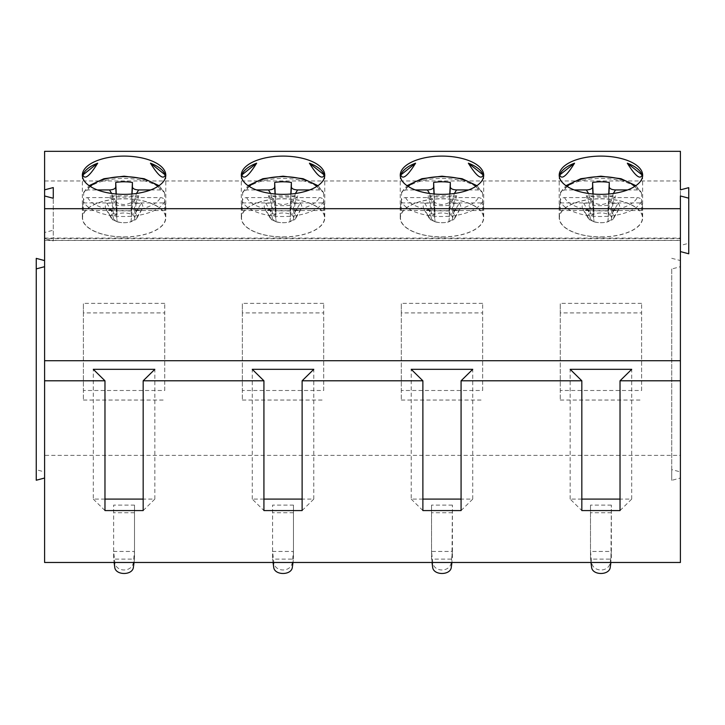 <?xml version="1.0" encoding="UTF-8"?>
<svg xmlns="http://www.w3.org/2000/svg" width="725" height="725" viewBox="0 0 725 725"><rect width="100%" height="100%" fill="white"/><g stroke="black" fill="none" stroke-linecap="round" stroke-linejoin="round"><path stroke-width="0.54" stroke-dasharray="3.62 2.72" d="M83.393 312.919L83.393 400.055L83.393 390.494L164.747 390.494L164.747 303.358L164.747 312.919L83.393 312.919L83.393 303.358L83.393 390.494M164.747 390.494L164.747 312.919M83.393 400.055L164.747 400.055M164.747 303.358L83.393 303.358M242.349 312.919L242.349 400.055L242.349 390.494L323.703 390.494L323.703 303.358L323.703 312.919L242.349 312.919L242.349 303.358L242.349 390.494M323.703 303.358L242.349 303.358M323.703 390.494L323.703 312.919M242.349 400.055L323.703 400.055M401.297 312.919L401.297 400.055L401.297 390.494L482.651 390.494L482.651 303.358L482.651 312.919L401.297 312.919L401.297 303.358L401.297 390.494M482.651 390.494L482.651 312.919M401.297 400.055L482.651 400.055M482.651 303.358L401.297 303.358M560.253 312.919L560.253 400.055L560.253 390.494L641.607 390.494L641.607 303.358L641.607 312.919L560.253 312.919L560.253 303.358L560.253 390.494M641.607 303.358L560.253 303.358M641.607 390.494L641.607 312.919M560.253 400.055L641.607 400.055M456.768 195.886A41.724 19.122 180 0 1 427.179 195.886C437.048 207.359 446.908 207.359 456.768 195.886L427.179 195.886M432.009 562.473L431.547 551.453L432.644 561.83C433.296 572.687 450.66 572.687 451.312 561.83L452.409 551.453L431.547 551.453L431.547 505.098L431.547 559.102L452.409 559.102L452.409 505.098L451.947 562.473M452.409 512.756L431.547 512.756M452.409 505.098L431.547 505.098M590.503 551.453L591.591 561.83C592.243 572.687 609.616 572.687 610.269 561.83L611.356 551.453L590.503 551.453L590.503 559.102L590.503 505.098L590.503 551.453M590.957 562.473L590.503 559.102L611.356 559.102L611.356 505.098L610.903 562.473M611.356 512.756L590.503 512.756M611.356 505.098L590.503 505.098M586.135 195.886C595.995 207.359 605.864 207.359 615.724 195.886L586.135 195.886A41.724 19.122 180 0 0 615.724 195.886M581.831 499.09L570.158 499.09L581.831 510.572M570.158 499.09L570.158 369.324M620.029 510.572L631.702 499.09L620.029 499.09M631.702 499.09L631.702 369.324M671.731 258.281L680.403 260.574L680.403 266.691L671.731 268.993L671.731 469.628L680.403 471.921L680.403 455.382L44.597 455.382L44.597 151.317M680.403 455.382L680.403 238.063L680.403 240.446L44.597 240.446M680.403 240.446L680.403 180.978L44.597 180.978M680.403 180.978L680.403 151.317M600.925 236.993A41.724 19.122 0 0 0 642.649 217.863A41.724 19.122 0 0 0 600.925 198.741A41.724 19.122 0 0 0 559.211 217.863A41.724 19.122 0 0 0 600.925 236.993M642.649 175.223L642.649 217.863M422.883 499.09L411.211 499.09L411.211 369.324M461.073 510.572L472.745 499.09L461.073 499.09M472.745 499.09L472.745 369.324M411.211 499.09L422.883 510.572M688.75 253.795L688.75 243.274L680.403 245.485L680.403 251.584L680.403 195.968M688.75 243.274L688.75 187.657M680.403 245.485L680.403 189.859M680.403 260.574L680.403 471.921M680.403 562.473L680.403 478.038L671.731 480.34L671.731 469.628M680.403 266.691L680.403 478.038M441.978 236.993A41.724 19.122 0 0 0 483.693 217.863A41.724 19.122 0 0 0 441.978 198.741A41.724 19.122 0 0 0 400.254 217.863A41.724 19.122 0 0 0 441.978 236.993M483.693 175.223L483.693 217.863M293.453 505.098L293.453 559.102L293.453 505.098L272.591 505.098L272.591 551.453L273.688 561.83C274.34 572.687 291.704 572.687 292.356 561.83L293.453 551.453L272.591 551.453L272.591 559.102L272.591 505.098M293.453 512.756L272.591 512.756M134.497 505.098L134.497 559.102L134.497 505.098L113.644 505.098L113.644 551.453L114.731 561.83C115.384 572.687 132.757 572.687 133.409 561.83L134.497 551.453L113.644 551.453L113.644 559.102L113.644 505.098M134.497 512.756L113.644 512.756M36.25 480.24L36.25 469.718L44.597 471.93L44.597 455.382M44.597 562.473L44.597 471.93M671.731 268.993L671.731 480.34M138.865 195.886A41.724 19.122 180 0 1 109.276 195.886C119.136 207.359 129.005 207.359 138.865 195.886L109.276 195.886M134.043 562.473L134.497 559.102L113.644 559.102L114.097 562.473M273.053 562.473L272.591 559.102L293.453 559.102L292.991 562.473M268.232 195.886C278.092 207.359 287.952 207.359 297.821 195.886L268.232 195.886A41.724 19.122 180 0 0 297.821 195.886M263.927 499.09L252.255 499.09L263.927 510.572M252.255 499.09L252.255 369.324M302.117 510.572L313.789 499.09L302.117 499.09M313.789 499.09L313.789 369.324M283.022 236.993A41.724 19.122 0 0 0 324.746 217.863A41.724 19.122 0 0 0 283.022 198.741A41.724 19.122 0 0 0 241.307 217.863A41.724 19.122 0 0 0 283.022 236.993M324.746 175.223L324.746 217.863M104.971 499.09L93.298 499.09L93.298 369.324M143.169 510.572L154.842 499.09L143.169 499.09M154.842 499.09L154.842 369.324M93.298 499.09L104.971 510.572M53.269 240.908L53.269 198.269L53.269 240.908L44.597 238.616L44.597 195.977L44.597 232.498L53.269 230.197M124.075 236.993A41.724 19.122 0 0 0 165.789 217.863A41.724 19.122 0 0 0 124.075 198.741A41.724 19.122 0 0 0 82.351 217.863A41.724 19.122 0 0 0 124.075 236.993M165.789 175.223L165.789 217.863M36.25 258.372L36.25 469.718M44.597 232.498L44.597 238.616M283.022 236.894A41.515 19.031 0 0 0 324.537 217.863A41.515 19.031 0 0 0 323.685 214.038A41.515 19.031 0 0 0 278.826 198.931A41.515 19.031 0 0 0 241.516 217.863A41.515 19.031 0 0 0 283.022 236.894M124.075 236.894A41.515 19.031 0 0 0 165.581 217.863A41.515 19.031 0 0 0 164.738 214.038A41.515 19.031 0 0 0 119.879 198.931A41.515 19.031 0 0 0 82.559 217.863A41.515 19.031 0 0 0 124.075 236.894M600.925 236.894A41.515 19.031 0 0 0 642.441 217.863A41.515 19.031 0 0 0 641.598 214.038A41.515 19.031 0 0 0 596.738 198.931A41.515 19.031 0 0 0 559.419 217.863A41.515 19.031 0 0 0 600.925 236.894M441.978 236.894A41.515 19.031 0 0 0 483.484 217.863A41.515 19.031 0 0 0 482.642 214.038A41.515 19.031 0 0 0 437.782 198.931A41.515 19.031 0 0 0 400.463 217.863A41.515 19.031 0 0 0 441.978 236.894M295.211 203.263L300.222 203.263L294.268 213.422A113.517 103.467 -0 0 1 293.299 213.83L295.211 203.263L292.655 202.918L323.685 202.918A41.515 19.031 180 0 1 324.537 206.743A41.515 19.031 180 0 1 323.685 210.567L323.685 201.296C323.413 199.022 321.991 197.789 319.417 197.59L297.612 197.59C293.906 197.78 291.822 198.732 291.368 200.453L291.368 205.084A26.073 11.953 0 0 1 274.675 205.084L276.026 221.787A113.517 2.728 87.3 0 0 276.053 221.732L272.745 220.219L270.842 210.214L273.388 210.567L242.358 210.567A41.515 19.031 180 0 1 241.516 206.743A41.515 19.031 180 0 1 242.358 202.918L242.657 192.288L246.627 189.941L256.369 189.941M309.675 189.941L319.417 189.941L323.395 192.288L323.685 193.648A41.515 19.031 0 0 0 283.022 178.441A41.515 19.031 0 0 0 242.358 193.648M274.675 205.084L274.675 200.453C274.267 198.75 272.183 197.798 268.431 197.59L246.627 197.59C244.062 197.789 242.639 199.022 242.358 201.296A41.515 19.031 0 0 0 283.022 216.503A41.515 19.031 0 0 0 323.685 201.296M291.368 200.372L289.991 221.723L293.299 220.219L295.211 210.214L292.655 210.567C293.915 206.181 294.631 200.798 297.612 197.59M276.026 221.787A13.249 6.072 0 0 0 279.805 222.521A13.249 6.072 0 0 0 286.239 222.521A13.249 6.072 0 0 0 290.018 221.787A113.517 2.728 -87.3 0 1 290 221.732L291.368 200.453M290.018 221.787L291.368 205.084M274.675 200.372L276.053 221.723L274.675 200.453M273.388 210.567C271.386 202.375 269.736 198.043 268.431 197.59M270.842 210.214L265.821 210.214A18.796 8.618 180 0 1 264.861 208.954A18.796 8.618 180 0 1 265.821 203.263L271.775 213.422A13.249 6.072 0 0 0 270.226 218.189A13.249 6.072 0 0 0 271.775 219.838L265.821 210.214M272.745 220.219A113.517 98.02 -0 0 1 271.775 219.838M265.821 203.263L273.388 202.918L270.652 193.493M271.775 213.422A113.517 103.467 180 0 0 272.745 213.83L270.842 203.263M275.056 194.001L276.053 212.316C275.872 213.957 274.766 214.455 272.745 213.83M276.053 212.316A113.517 2.728 87.3 0 0 276.026 211.473L275.219 194.01M290.825 194.01L290.018 211.473A13.249 6.072 0 0 0 276.026 211.473M293.299 213.83C291.278 214.455 290.181 213.957 290 212.316A113.517 2.728 92.7 0 1 290.018 211.473M290 212.316L290.988 194.001M292.655 202.918L295.401 193.484M300.222 203.263A18.796 8.618 180 0 1 301.183 208.954A18.796 8.618 180 0 1 300.222 210.214L294.268 219.838A13.249 6.072 0 0 0 295.827 218.189A13.249 6.072 0 0 0 294.268 213.422M323.685 202.918L323.685 193.648M242.358 202.918L273.388 202.918M242.358 210.567L242.358 201.296M323.685 210.567L292.655 210.567M300.222 210.214L295.211 210.214M294.268 219.838A113.517 98.02 0 0 1 293.299 220.219M283.022 222.738A10.639 4.876 0 0 0 285.605 222.593A10.639 4.876 0 0 0 292.057 220.436A10.639 4.876 0 0 0 287.68 213.476A10.639 4.876 0 0 0 273.026 216.195A10.639 4.876 0 0 0 280.439 222.593A10.639 4.876 0 0 0 283.022 222.738M136.255 203.263L141.266 203.263L135.321 213.422A113.517 103.467 -0 0 1 134.343 213.83L136.255 203.263L133.699 202.918L164.738 202.918A41.515 19.031 180 0 1 165.581 206.743A41.515 19.031 180 0 1 164.738 210.567L164.738 201.296C164.466 199.022 163.043 197.789 160.47 197.59L138.665 197.59C134.95 197.78 132.865 198.732 132.412 200.453L132.412 205.084A26.073 11.953 0 0 1 115.728 205.084L117.078 221.787A113.517 2.728 87.3 0 0 117.097 221.732L113.798 220.219L111.886 210.214L114.441 210.567L83.402 210.567A41.515 19.031 180 0 1 82.559 206.743A41.515 19.031 180 0 1 83.402 202.918L83.701 192.288L87.68 189.941L97.422 189.941M150.718 189.941L160.47 189.941L164.439 192.288L164.738 193.648A41.515 19.031 0 0 0 124.075 178.441A41.515 19.031 0 0 0 83.402 193.648M115.728 205.084L115.728 200.453C115.311 198.75 113.227 197.798 109.475 197.59L87.68 197.59C85.106 197.789 83.683 199.022 83.402 201.296A41.515 19.031 0 0 0 124.075 216.503A41.515 19.031 0 0 0 164.738 201.296M132.421 200.372L131.044 221.723L134.343 220.219L136.255 210.214L133.699 210.567C134.959 206.181 135.675 200.798 138.665 197.59M117.078 221.787A13.249 6.072 0 0 0 120.858 222.521A13.249 6.072 0 0 0 127.283 222.521A13.249 6.072 0 0 0 131.062 221.787A113.517 2.728 -87.3 0 1 131.044 221.732L132.412 200.453M131.062 221.787L132.412 205.084M115.728 200.372L117.097 221.723L115.728 200.453M114.441 210.567C112.438 202.375 110.78 198.043 109.475 197.59M111.886 210.214L106.874 210.214A18.796 8.618 180 0 1 105.904 208.954A18.796 8.618 180 0 1 106.874 203.263L112.819 213.422A13.249 6.072 0 0 0 111.269 218.189A13.249 6.072 0 0 0 112.819 219.838L106.874 210.214M113.798 220.219A113.517 98.02 0 0 1 112.819 219.838M106.874 203.263L114.441 202.918L111.695 193.493M112.819 213.422A113.517 103.467 180 0 0 113.798 213.83L111.886 203.263M116.1 194.001L117.097 212.316C116.915 213.957 115.819 214.455 113.798 213.83M117.097 212.316A113.517 2.728 87.3 0 0 117.078 211.473L116.263 194.01M131.877 194.01L131.062 211.473A13.249 6.072 0 0 0 117.078 211.473M134.343 213.83C132.331 214.455 131.225 213.957 131.044 212.316A113.517 2.728 92.7 0 1 131.062 211.473M131.044 212.316L132.041 194.001M133.699 202.918L136.454 193.484M141.266 203.263A18.796 8.618 180 0 1 142.236 208.954A18.796 8.618 180 0 1 141.266 210.214L135.321 219.838A13.249 6.072 0 0 0 136.871 218.189A13.249 6.072 0 0 0 135.321 213.422M164.738 202.918L164.738 193.648M83.402 202.918L114.441 202.918M83.402 210.567L83.402 201.296M164.738 210.567L133.699 210.567M141.266 210.214L136.255 210.214M135.321 219.838A113.517 98.02 0 0 1 134.343 220.219M124.075 222.738A10.639 4.876 0 0 0 126.657 222.593A10.639 4.876 0 0 0 133.101 215.289A10.639 4.876 0 0 0 115.474 214.99A10.639 4.876 0 0 0 121.492 222.593A10.639 4.876 0 0 0 124.075 222.738M613.114 203.263L618.126 203.263L612.181 213.422A113.517 103.467 -0 0 1 611.202 213.83L613.114 203.263L610.559 202.918L641.598 202.918A41.515 19.031 180 0 1 642.441 206.743A41.515 19.031 180 0 1 641.598 210.567L641.598 201.296C641.326 199.022 639.903 197.789 637.32 197.59L615.525 197.59C611.809 197.78 609.725 198.732 609.272 200.453L609.272 205.084A26.073 11.953 0 0 1 592.588 205.084L593.938 221.787A113.517 2.728 87.3 0 0 593.956 221.732L590.658 220.219L588.745 210.214L591.301 210.567L560.262 210.567A41.515 19.031 180 0 1 559.419 206.743A41.515 19.031 180 0 1 560.262 202.918L560.561 192.288L564.53 189.941L574.282 189.941M627.578 189.941L637.32 189.941L641.299 192.288L641.598 193.648A41.515 19.031 0 0 0 600.925 178.441A41.515 19.031 0 0 0 560.262 193.648M592.588 205.084L592.588 200.453C592.171 198.75 590.087 197.798 586.335 197.59L564.53 197.59C561.966 197.789 560.543 199.022 560.262 201.296A41.515 19.031 0 0 0 600.925 216.503A41.515 19.031 0 0 0 641.598 201.296M609.272 200.372L607.903 221.723L611.202 220.219L613.114 210.214L610.559 210.567C611.818 206.181 612.534 200.798 615.525 197.59M593.938 221.787A13.249 6.072 0 0 0 597.717 222.521A13.249 6.072 0 0 0 604.143 222.521A13.249 6.072 0 0 0 607.922 221.787A113.517 2.728 -87.3 0 1 607.903 221.732L609.272 200.453M607.922 221.787L609.272 205.084M592.579 200.372L593.956 221.723L592.588 200.453M591.301 210.567C589.298 202.375 587.64 198.043 586.335 197.59M588.745 210.214L583.734 210.214A18.796 8.618 180 0 1 582.764 208.954A18.796 8.618 180 0 1 583.734 203.263L589.679 213.422A13.249 6.072 0 0 0 588.129 218.189A13.249 6.072 0 0 0 589.679 219.838L583.734 210.214M590.658 220.219A113.517 98.02 -0 0 1 589.679 219.838M583.734 203.263L591.301 202.918L588.555 193.493M589.679 213.422A113.517 103.467 180 0 0 590.658 213.83L588.745 203.263M592.959 194.001L593.956 212.316C593.775 213.957 592.678 214.455 590.658 213.83M593.956 212.316A113.517 2.728 87.3 0 0 593.938 211.473L593.123 194.01M608.737 194.01L607.922 211.473A13.249 6.072 0 0 0 593.938 211.473M611.202 213.83C609.181 214.455 608.085 213.957 607.903 212.316A113.517 2.728 92.7 0 1 607.922 211.473M607.903 212.316L608.9 194.001M610.559 202.918L613.314 193.484M618.126 203.263A18.796 8.618 180 0 1 619.096 208.954A18.796 8.618 180 0 1 618.126 210.214L612.181 219.838A13.249 6.072 0 0 0 613.731 218.189A13.249 6.072 0 0 0 612.181 213.422M641.598 202.918L641.598 193.648M560.262 202.918L591.301 202.918M560.262 210.567L560.262 201.296M641.598 210.567L610.559 210.567M618.126 210.214L613.114 210.214M612.181 219.838A113.517 98.02 0 0 1 611.202 220.219M600.925 222.738A10.639 4.876 0 0 0 603.508 222.593A10.639 4.876 0 0 0 609.961 220.436A10.639 4.876 0 0 0 605.583 213.476A10.639 4.876 0 0 0 590.929 216.195A10.639 4.876 0 0 0 598.342 222.593A10.639 4.876 0 0 0 600.925 222.738M454.158 203.263L459.179 203.263L453.225 213.422A113.517 103.467 -0 0 1 452.255 213.83L454.158 203.263L451.612 202.918L482.642 202.918A41.515 19.031 180 0 1 483.484 206.743A41.515 19.031 180 0 1 482.642 210.567L482.642 201.296C482.37 199.022 480.947 197.789 478.373 197.59L456.569 197.59C452.853 197.78 450.778 198.732 450.325 200.453L450.325 205.084A26.073 11.953 0 0 1 433.632 205.084L434.982 221.787A113.517 2.728 87.3 0 0 435 221.732L431.701 220.219L429.789 210.214L432.345 210.567L401.315 210.567A41.515 19.031 180 0 1 400.463 206.743A41.515 19.031 180 0 1 401.315 202.918L401.605 192.288L405.583 189.941L415.325 189.941M468.631 189.941L478.373 189.941L482.343 192.288L482.642 193.648A41.515 19.031 0 0 0 441.978 178.441A41.515 19.031 0 0 0 401.315 193.648M433.632 205.084L433.632 200.453C433.215 198.75 431.13 197.798 427.388 197.59L405.583 197.59C403.009 197.789 401.587 199.022 401.315 201.296A41.515 19.031 0 0 0 441.978 216.503A41.515 19.031 0 0 0 482.642 201.296M450.325 200.372L448.947 221.723L452.255 220.219L454.158 210.214L451.612 210.567C452.862 206.181 453.578 200.798 456.569 197.59M434.982 221.787A13.249 6.072 0 0 0 438.761 222.521A13.249 6.072 0 0 0 445.195 222.521A13.249 6.072 0 0 0 448.974 221.787A113.517 2.728 -87.3 0 1 448.947 221.732L450.325 200.453M448.974 221.787L450.325 205.084M433.632 200.372L435.009 221.723L433.632 200.453M432.345 210.567C430.342 202.375 428.683 198.043 427.388 197.59M429.789 210.214L424.778 210.214A18.796 8.618 180 0 1 423.817 208.954A18.796 8.618 180 0 1 424.778 203.263L430.732 213.422A13.249 6.072 0 0 0 429.173 218.189A13.249 6.072 0 0 0 430.732 219.838L424.778 210.214M431.701 220.219A113.517 98.02 0 0 1 430.732 219.838M424.778 203.263L432.345 202.918L429.608 193.493M430.732 213.422A113.517 103.467 180 0 0 431.701 213.83L429.789 203.263M434.012 194.001L435 212.316C434.828 213.957 433.722 214.455 431.701 213.83M435 212.316A113.517 2.728 87.3 0 0 434.982 211.473L434.175 194.01M449.781 194.01L448.974 211.473A13.249 6.072 0 0 0 434.982 211.473M452.255 213.83C450.234 214.455 449.128 213.957 448.947 212.316A113.517 2.728 92.7 0 1 448.974 211.473M448.947 212.316L449.944 194.001M451.612 202.918L454.358 193.484M459.179 203.263A18.796 8.618 180 0 1 460.139 208.954A18.796 8.618 180 0 1 459.179 210.214L453.225 219.838A13.249 6.072 0 0 0 454.774 218.189A13.249 6.072 0 0 0 453.225 213.422M482.642 202.918L482.642 193.648M401.315 202.918L432.345 202.918M401.315 210.567L401.315 201.296M482.642 210.567L451.612 210.567M459.179 210.214L454.158 210.214M453.225 219.838A113.517 98.02 0 0 1 452.255 220.219M441.978 222.738A10.639 4.876 0 0 0 444.561 222.593A10.639 4.876 0 0 0 451.013 220.436A10.639 4.876 0 0 0 446.627 213.476A10.639 4.876 0 0 0 431.982 216.195A10.639 4.876 0 0 0 439.395 222.593A10.639 4.876 0 0 0 441.978 222.738M591.591 567.158L591.591 561.83M610.269 567.158L610.269 561.83M680.403 240.328L44.597 240.328M680.403 238.525L44.597 238.525M432.644 567.158L432.644 561.83M451.312 567.158L451.312 561.83M273.688 567.158L273.688 561.83M292.356 567.158L292.356 561.83M114.731 567.158L114.731 561.83M133.409 567.158L133.409 561.83M319.417 189.941A37.338 17.119 0 0 0 316.789 186.461M249.255 186.461A37.338 17.119 0 0 0 246.627 189.941M246.627 197.59A37.338 17.119 0 0 0 283.022 210.884A37.338 17.119 0 0 0 319.417 197.59M160.47 189.941A37.338 17.119 0 0 0 157.833 186.461M90.308 186.461A37.338 17.119 0 0 0 87.68 189.941M87.68 197.59A37.338 17.119 0 0 0 124.075 210.884A37.338 17.119 0 0 0 160.47 197.59M637.32 189.941A37.338 17.119 0 0 0 634.692 186.461M567.168 186.461A37.338 17.119 0 0 0 564.53 189.941M564.53 197.59A37.338 17.119 0 0 0 600.925 210.884A37.338 17.119 0 0 0 637.32 197.59M478.373 189.941A37.338 17.119 0 0 0 475.745 186.461M408.211 186.461A37.338 17.119 0 0 0 405.583 189.941M405.583 197.59A37.338 17.119 0 0 0 441.978 210.884A37.338 17.119 0 0 0 478.373 197.59M44.597 238.063L680.403 238.063M559.211 175.223L559.211 217.863M400.254 175.223L400.254 217.863M241.307 175.223L241.307 217.863M82.351 175.223L82.351 217.863M270.226 218.189L264.861 208.954M295.827 218.189L301.183 208.954M242.657 192.288L248.068 185.663M317.976 185.663L323.395 192.288M241.516 206.743L241.516 217.863M324.537 206.743L324.537 217.863M285.605 222.593L286.239 222.521M280.439 222.593L279.805 222.521M111.269 218.189L105.904 208.954M136.871 218.189L142.236 208.954M83.701 192.288L89.112 185.663M159.029 185.663L164.439 192.288M82.559 206.743L82.559 217.863M165.581 206.743L165.581 217.863M126.657 222.593L127.283 222.521M121.492 222.593L120.858 222.521M588.129 218.189L582.764 208.954M613.731 218.189L619.096 208.954M560.561 192.288L565.971 185.663M635.888 185.663L641.299 192.288M559.419 206.743L559.419 217.863M642.441 206.743L642.441 217.863M603.508 222.593L604.143 222.521M598.342 222.593L597.717 222.521M429.173 218.189L423.817 208.954M454.774 218.189L460.139 208.954M401.605 192.288L407.024 185.663M476.932 185.663L482.343 192.288M400.463 206.743L400.463 217.863M483.484 206.743L483.484 217.863M444.561 222.593L445.195 222.521M439.395 222.593L438.761 222.521"/><path stroke-width="1.09" d="M400.798 174.942A41.724 19.122 180 0 1 415.588 163.188C407.55 176.112 402.62 180.027 400.798 174.942L415.588 163.188M468.359 163.188A41.724 19.122 180 0 1 483.158 174.942C481.337 180.027 476.407 176.112 468.359 163.188L483.158 174.942M610.903 562.473L610.269 567.158C609.616 575.577 592.243 575.577 591.591 567.158L590.957 562.473M642.105 174.942C640.293 180.027 635.354 176.112 627.315 163.188L642.105 174.942A41.724 19.122 180 0 0 627.315 163.188M574.544 163.188C566.497 176.112 561.567 180.027 559.745 174.942L574.544 163.188A41.724 19.122 180 0 0 559.745 174.942M570.158 369.324L581.831 380.797L461.073 380.797L472.745 369.324L411.211 369.324L422.883 380.797L302.117 380.797L313.789 369.324L252.255 369.324L263.927 380.797L143.169 380.797L154.842 369.324L93.298 369.324L104.971 380.797L44.597 380.797L44.597 562.473L680.403 562.473L680.403 380.797L620.029 380.797L631.702 369.324L570.158 369.324M620.029 380.797L620.029 510.572L581.831 510.572L581.831 380.797M620.029 499.09L581.831 499.09M53.269 198.269L44.597 195.977L44.597 208.691L680.403 208.691L680.403 195.968L688.75 198.17L688.75 187.657L680.403 189.859L680.403 151.317L44.597 151.317L44.597 189.85L53.269 187.558L53.269 198.269L53.269 187.558M642.649 175.223A41.724 19.122 0 0 0 600.925 156.102A41.724 19.122 0 0 0 559.211 175.223A41.724 19.122 0 0 0 600.925 194.345A41.724 19.122 0 0 0 642.649 175.223M461.073 499.09L422.883 499.09M461.073 380.797L461.073 510.572L422.883 510.572L422.883 380.797M680.403 208.691L680.403 380.797M680.403 360.715L44.597 360.715L44.597 380.797M451.947 562.473L451.312 567.158C450.66 575.577 433.296 575.577 432.644 567.158L432.009 562.473M44.597 208.691L44.597 360.715M324.746 175.223A41.724 19.122 0 0 0 283.022 156.102A41.724 19.122 0 0 0 241.307 175.223A41.724 19.122 0 0 0 283.022 194.345A41.724 19.122 0 0 0 324.746 175.223M165.789 175.223A41.724 19.122 0 0 0 124.075 156.102A41.724 19.122 0 0 0 82.351 175.223A41.724 19.122 0 0 0 124.075 194.345A41.724 19.122 0 0 0 165.789 175.223M483.693 175.223A41.724 19.122 0 0 0 441.978 156.102A41.724 19.122 0 0 0 400.254 175.223A41.724 19.122 0 0 0 441.978 194.345A41.724 19.122 0 0 0 483.693 175.223M680.403 251.584L688.75 253.795L688.75 198.17M263.927 380.797L263.927 510.572L302.117 510.572L302.117 380.797M104.971 380.797L104.971 510.572L143.169 510.572L143.169 380.797M44.597 478.029L36.25 480.24L36.25 258.372L44.597 260.583M82.895 174.942A41.724 19.122 180 0 1 97.685 163.188C89.646 176.112 84.707 180.027 82.895 174.942L97.685 163.188M150.456 163.188A41.724 19.122 180 0 1 165.255 174.942C163.433 180.027 158.503 176.112 150.456 163.188L165.255 174.942M292.991 562.473L292.356 567.158C291.704 575.577 274.34 575.577 273.688 567.158L273.053 562.473M324.202 174.942C322.38 180.027 317.45 176.112 309.412 163.188L324.202 174.942A41.724 19.122 180 0 0 309.412 163.188M256.641 163.188C248.593 176.112 243.663 180.027 241.842 174.942L256.641 163.188A41.724 19.122 180 0 0 241.842 174.942M302.117 499.09L263.927 499.09M143.169 499.09L104.971 499.09M134.043 562.473L133.409 567.158C132.757 575.577 115.384 575.577 114.731 567.158L114.097 562.473M44.597 195.977L44.597 189.85M44.597 266.682L36.25 268.893M256.369 189.941L268.431 189.941C272.147 189.751 274.222 188.79 274.675 187.077L274.675 182.437A26.073 11.953 0 0 1 291.368 182.437L291.368 187.077C291.785 188.772 293.87 189.733 297.612 189.941L309.675 189.941M270.652 193.493L268.431 189.941M275.056 194.001L274.675 187.077M275.219 194.01L274.675 182.437M291.368 182.437L290.825 194.01M290.988 194.001L291.368 187.077M295.401 193.484L297.612 189.941M97.422 189.941L109.475 189.941C113.191 189.751 115.275 188.79 115.728 187.077L115.728 182.437A26.073 11.953 0 0 1 132.412 182.437L132.412 187.077C132.829 188.772 134.913 189.733 138.665 189.941L150.718 189.941M111.695 193.493L109.475 189.941M116.1 194.001L115.728 187.077M116.263 194.01L115.728 182.437M132.412 182.437L131.877 194.01M132.041 194.001L132.412 187.077M136.454 193.484L138.665 189.941M574.282 189.941L586.335 189.941C590.05 189.751 592.135 188.79 592.588 187.077L592.588 182.437A26.073 11.953 0 0 1 609.272 182.437L609.272 187.077C609.689 188.772 611.773 189.733 615.525 189.941L627.578 189.941M588.555 193.493L586.335 189.941M592.959 194.001L592.588 187.077M593.123 194.01L592.588 182.437M609.272 182.437L608.737 194.01M608.9 194.001L609.272 187.077M613.314 193.484L615.525 189.941M415.325 189.941L427.388 189.941C431.094 189.751 433.178 188.79 433.632 187.077L433.632 182.437A26.073 11.953 0 0 1 450.325 182.437L450.325 187.077C450.733 188.772 452.817 189.733 456.569 189.941L468.631 189.941M429.608 193.493L427.388 189.941M434.012 194.001L433.632 187.077M434.175 194.01L433.632 182.437M450.325 182.437L449.781 194.01M449.944 194.001L450.325 187.077M454.358 193.484L456.569 189.941M316.789 186.461A37.338 17.119 0 0 0 283.022 176.646A37.338 17.119 0 0 0 249.255 186.461M157.833 186.461A37.338 17.119 0 0 0 124.075 176.646A37.338 17.119 0 0 0 90.308 186.461M634.692 186.461A37.338 17.119 0 0 0 600.925 176.646A37.338 17.119 0 0 0 567.168 186.461M475.745 186.461A37.338 17.119 0 0 0 441.978 176.646A37.338 17.119 0 0 0 408.211 186.461M248.068 185.663L262.912 178.712L283.022 176.184L303.132 178.712L317.976 185.663M89.112 185.663L103.965 178.712L124.075 176.184L144.175 178.712L159.029 185.663M565.971 185.663L580.825 178.712L600.925 176.184L621.035 178.712L635.888 185.663M407.024 185.663L421.868 178.712L441.978 176.184L462.088 178.712L476.932 185.663"/></g></svg>
